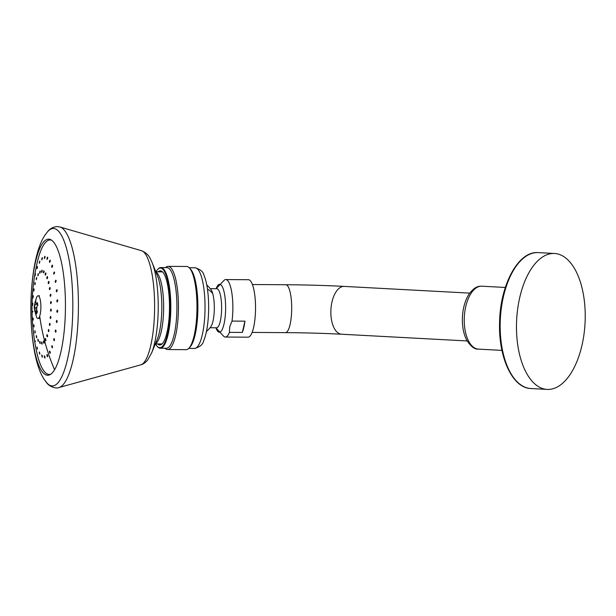 <?xml version="1.0" encoding="UTF-8"?>
<svg xmlns="http://www.w3.org/2000/svg" width="616" height="616" viewBox="0 0 616 616"><rect width="100%" height="100%" fill="white"/><g stroke="black" fill="none" stroke-linecap="round" stroke-linejoin="round"><path stroke-width="0.92" d="M216.154 288.681A23.947 6.083 90.4 0 1 219.689 284.322A23.947 6.083 90.4 0 1 225.602 309.694A23.947 6.083 90.4 0 1 219.388 332.216A23.947 6.083 90.4 0 1 215.908 327.82M52.961 372.11A68.06 17.302 -89.6 0 0 65.304 296.912A68.06 17.302 -89.6 0 0 48.572 239.139A68.06 17.302 -89.6 0 0 43.336 242.28A68.06 17.302 -89.6 0 0 30.985 317.479A68.06 17.302 -89.6 0 0 47.717 375.252A68.06 17.302 -89.6 0 0 52.961 372.11M155.54 343.913A39.824 10.126 -89.6 0 0 157.172 346.308A39.824 10.126 -89.6 0 0 169.854 317.325A39.824 10.126 -89.6 0 0 157.657 269.454A39.824 10.126 -89.6 0 0 155.994 271.825M157.657 269.454L158.112 268.976A40.333 10.249 90.4 0 1 160.815 267.575A40.333 10.249 90.4 0 1 170.463 317.448A40.333 10.249 90.4 0 1 160.306 348.233A40.333 10.249 90.4 0 1 157.627 346.8L157.172 346.308M158.119 271.841A37.052 9.417 90.4 0 1 162.77 272.164A37.052 9.417 90.4 0 1 169.177 316.67A37.052 9.417 90.4 0 1 162.324 343.666A37.052 9.417 90.4 0 1 157.665 343.928M204.004 275.414A37.661 9.571 90.4 0 1 208.324 317.055A37.661 9.571 90.4 0 1 203.596 340.933C202.864 344.56 199.846 347.062 194.525 348.448A40.333 10.249 90.4 0 0 204.681 317.663A40.333 10.249 90.4 0 0 195.026 267.791C200.331 269.238 203.326 271.779 204.004 275.414M165.542 267.606A41.588 10.572 90.4 0 1 168.137 266.358L186.663 266.474A41.588 10.572 90.4 0 1 189.435 267.952L190.56 269.177A40.333 10.249 90.4 0 1 197.528 317.617A40.333 10.249 90.4 0 1 190.075 347L188.927 348.209A41.588 10.572 90.4 0 1 186.14 349.657L167.614 349.534A41.588 10.572 90.4 0 1 165.042 348.263M189.435 267.952A41.588 10.572 90.4 0 1 196.612 317.91A41.588 10.572 90.4 0 1 188.927 348.209M168.137 266.358A41.588 10.572 90.4 0 1 178.086 317.794A41.588 10.572 90.4 0 1 167.614 349.534M160.815 267.575L166.905 267.613A40.333 10.249 90.4 0 1 176.561 317.486A40.333 10.249 90.4 0 1 166.405 348.271L160.306 348.233M516.501 324.008A68.06 34.234 93.1 0 0 547.216 389.404A68.06 34.234 93.1 0 0 585.2 318.888A68.06 34.234 93.1 0 0 554.485 253.484A68.06 34.234 93.1 0 0 516.501 324.008M56.741 301.224L57.327 299.715L57.827 300.477L57.242 301.986L56.741 301.224M56.757 311.627L57.265 310.118L57.804 310.88L57.296 312.389L56.757 311.627M56.233 321.852L56.657 320.343L57.226 321.105L56.803 322.615L56.233 321.852M55.194 331.454L55.532 329.945L56.11 330.707L55.779 332.216L55.194 331.454M53.684 340.009L53.931 338.507L54.508 339.262L54.27 340.771L53.684 340.009M51.775 347.147L51.921 345.645L52.491 346.4L52.345 347.909L51.775 347.147M49.534 352.56C49.272 350.928 49.48 350.681 50.142 351.805C50.404 353.438 50.204 353.684 49.534 352.56L50.081 353.315M49.603 351.051L50.142 351.805M47.078 355.994C46.778 354.369 46.939 354.123 47.571 355.247C47.871 356.872 47.709 357.126 47.078 355.994L47.578 356.756M47.062 354.485L47.571 355.247M44.498 357.319C44.175 355.694 44.306 355.447 44.883 356.572C45.207 358.196 45.076 358.443 44.498 357.319L44.96 358.081M44.421 355.809L44.883 356.572M41.919 356.471C41.595 354.839 41.68 354.593 42.196 355.717C42.527 357.342 42.435 357.596 41.919 356.471L42.319 357.226M41.796 354.955L42.196 355.717M39.455 353.476C39.131 351.851 39.193 351.597 39.632 352.729C39.955 354.354 39.894 354.6 39.455 353.476C39.894 354.6 39.955 354.354 39.632 352.729L39.301 351.967M37.199 348.479C36.914 346.854 36.945 346.6 37.306 347.724C37.591 349.357 37.561 349.611 37.199 348.479C36.914 346.854 36.945 346.6 37.306 347.724C37.591 349.357 37.561 349.611 37.199 348.479M35.266 341.695L35.312 340.941L35.266 341.695M33.726 333.418L33.741 332.663L33.726 333.418M32.656 324.008L32.656 323.254L32.656 324.008M32.101 313.875L32.117 313.128L32.101 313.875M32.086 303.472L32.132 302.718L32.086 303.472M32.61 293.247L32.71 292.492L32.61 293.247M33.649 283.645L33.872 282.136M35.158 275.09L35.104 275.845M35.474 273.581L35.428 274.336M37.068 267.952C37.422 266.328 37.545 266.074 37.453 267.198C37.099 268.83 36.975 269.077 37.068 267.952L37.037 268.707M37.484 266.443L37.453 267.198M39.309 262.547C39.709 260.922 39.871 260.668 39.794 261.792C39.393 263.417 39.232 263.671 39.309 262.547L39.301 263.301M39.809 261.038L39.794 261.792M41.765 259.105C42.204 257.48 42.404 257.234 42.373 258.358C41.934 259.975 41.734 260.229 41.765 259.105L41.796 259.86M42.342 257.596L42.373 258.358M44.344 257.781C44.799 256.164 45.037 255.91 45.06 257.034C44.598 258.651 44.36 258.905 44.344 257.781L44.421 258.535M44.983 256.279L45.06 257.034M46.924 258.635C47.378 257.011 47.655 256.764 47.74 257.888C47.286 259.505 47.008 259.76 46.924 258.635L47.055 259.39M47.609 257.126L47.74 257.888M49.388 261.623C49.834 260.006 50.142 259.752 50.304 260.876C49.858 262.501 49.557 262.747 49.388 261.623L49.588 262.385M50.104 260.121L50.304 260.876M51.644 266.62C52.06 264.995 52.391 264.749 52.637 265.873C52.214 267.498 51.89 267.752 51.644 266.62L51.906 267.382M52.368 265.119L52.637 265.873M53.577 273.412L54.3 271.902L54.632 272.665L53.908 274.166L53.577 273.412M55.117 281.689L55.81 280.18L56.202 280.942L55.509 282.444L55.117 281.689M56.187 291.099L56.834 289.589L57.28 290.352L56.633 291.853L56.187 291.099M50.45 302.964L50.951 301.463L51.382 302.217L50.882 303.726L50.45 302.964M50.466 310.472L50.905 308.97L51.367 309.725L50.928 311.234L50.466 310.472M50.088 317.856L50.474 316.347L50.951 317.109L50.566 318.611L50.088 317.856M49.334 324.778L49.657 323.269L50.15 324.031L49.827 325.541L49.334 324.778M48.248 330.954L48.502 329.445L48.987 330.207L48.741 331.716L48.248 330.954M46.862 336.105C46.739 334.473 46.962 334.226 47.532 335.358C47.663 336.99 47.44 337.237 46.862 336.105L47.347 336.867M47.055 334.596L47.532 335.358M45.253 340.009C45.084 338.377 45.284 338.13 45.838 339.254C46.008 340.887 45.815 341.133 45.253 340.009L45.715 340.764M45.376 338.5L45.838 339.254M43.474 342.488C43.282 340.864 43.451 340.61 43.982 341.741C44.183 343.366 44.013 343.62 43.474 342.488L43.913 343.251M43.551 340.979L43.982 341.741M41.618 343.443C41.403 341.818 41.549 341.564 42.042 342.689C42.258 344.321 42.111 344.567 41.618 343.443L42.019 344.198M41.642 341.934L42.042 342.689M39.755 342.827C39.54 341.202 39.663 340.948 40.109 342.08C40.325 343.705 40.209 343.959 39.755 342.827L40.117 343.589M39.747 341.318L40.109 342.08M37.976 340.671C37.768 339.039 37.861 338.792 38.261 339.916C38.469 341.549 38.369 341.795 37.976 340.671L38.292 341.426M37.946 339.162L38.261 339.916M36.344 337.067C36.159 335.435 36.236 335.181 36.583 336.313C36.767 337.945 36.691 338.192 36.344 337.067L36.621 337.822M36.313 335.558L36.583 336.313M34.95 332.17C34.796 330.538 34.858 330.284 35.143 331.416C35.297 333.048 35.235 333.302 34.95 332.17L35.174 332.925M34.919 330.661L35.143 331.416M33.842 326.195C33.726 324.563 33.788 324.309 34.011 325.44C34.119 327.073 34.065 327.327 33.842 326.195L34.019 326.95M33.834 324.686L34.011 325.44M33.072 319.404C33.01 317.771 33.056 317.525 33.225 318.657C33.287 320.289 33.233 320.536 33.072 319.404C33.01 317.771 33.056 317.525 33.225 318.657C33.287 320.289 33.233 320.536 33.072 319.404M32.671 312.096L32.833 311.35L32.671 312.096M32.656 304.589L32.733 305.351M32.779 303.08L32.848 303.842M33.033 297.212L33.087 297.967M33.21 295.703L33.264 296.458M33.78 290.282C33.949 288.65 34.049 288.404 34.072 289.535C33.903 291.168 33.803 291.414 33.78 290.282L33.826 291.045M34.026 288.781L34.072 289.535M34.873 284.115C35.097 282.482 35.212 282.228 35.227 283.36C35.004 284.992 34.889 285.239 34.873 284.115L34.919 284.869M35.181 282.605L35.227 283.36M36.252 278.963C36.521 277.331 36.667 277.085 36.683 278.209C36.413 279.841 36.275 280.088 36.252 278.963L36.306 279.718M36.629 277.454L36.683 278.209M37.869 275.059C38.177 273.435 38.346 273.181 38.377 274.312C38.069 275.937 37.907 276.184 37.869 275.059L37.938 275.814M38.307 273.55L38.377 274.312M39.647 272.58C39.978 270.955 40.171 270.701 40.233 271.825C39.901 273.458 39.709 273.704 39.647 272.58L39.74 273.335M40.132 271.071L40.233 271.825M41.503 271.625C41.849 270 42.073 269.746 42.173 270.878C41.826 272.503 41.603 272.749 41.503 271.625L41.634 272.38M42.042 270.116L42.173 270.878M43.366 272.241C43.713 270.616 43.959 270.362 44.106 271.487C43.759 273.111 43.513 273.365 43.366 272.241L43.536 272.996M43.936 270.732L44.106 271.487M45.145 274.397C45.484 272.772 45.753 272.518 45.954 273.65C45.615 275.275 45.345 275.521 45.145 274.397L45.368 275.152M45.738 272.888L45.954 273.65M46.77 278.001C47.093 276.376 47.378 276.122 47.64 277.254C47.317 278.879 47.032 279.133 46.77 278.001L47.039 278.763M47.37 276.499L47.64 277.254M48.171 282.898C48.456 281.273 48.756 281.019 49.072 282.151C48.787 283.784 48.487 284.03 48.171 282.898L48.479 283.66M48.764 281.389L49.072 282.151M49.28 288.873L49.85 287.364L50.212 288.126C49.965 289.759 49.657 290.005 49.28 288.873L49.634 289.628M50.05 295.657L50.589 294.155L50.989 294.91L50.45 296.419L50.05 295.657M36.513 308.97L34.481 308.939L34.958 302.34L35.867 300.408L35.682 302.433L36.452 303.365L37.437 302.633L37.799 305.313L36.883 306.622L36.644 309.617L37.399 311.904L36.49 313.837L35.62 311.812L34.889 310.872L34.843 311.611L34.458 308.57C33.795 307.761 34.519 303.996 36.637 297.274L36.698 297.158A11.342 2.88 90.4 0 1 38.077 295.796A11.342 2.88 90.4 0 1 40.818 304.327A11.342 2.88 90.4 0 1 39.339 317.078A11.342 2.88 90.4 0 1 37.938 318.48A11.342 2.88 90.4 0 1 36.567 317.094L34.565 309.863M37.522 303.588L36.098 303.519L37.507 303.418M36.952 310.649L34.889 310.872M35.682 302.356L34.958 302.34M242.334 332.447L244.945 321.167A28.736 7.307 90.4 0 1 243.828 327.473A28.736 7.307 90.4 0 1 242.334 332.447L229.414 332.363L229.745 326.719L232.024 321.082L244.945 321.167M220.266 284.33L223.816 280.573A28.736 7.307 90.4 0 1 225.741 279.572L248.41 279.718A28.736 7.307 90.4 0 1 254.962 296.696A28.736 7.307 90.4 0 1 253.576 327.535A28.736 7.307 90.4 0 1 248.048 337.183L225.379 337.044A28.736 7.307 90.4 0 1 223.469 336.02L219.966 332.224M206.745 284.908A31.254 31.254 0 0 1 211.095 289.766A19.535 4.966 90.4 0 1 212.728 293.601A19.535 4.966 90.4 0 1 212.982 321.182A19.535 4.966 90.4 0 1 210.865 326.673A31.254 31.254 0 0 1 206.452 331.477M210.272 288.681L216.786 288.719A19.535 4.966 90.4 0 1 221.236 300.262A19.535 4.966 90.4 0 1 220.297 321.229A19.535 4.966 90.4 0 1 216.539 327.789L210.025 327.75M229.414 332.363A28.736 7.307 90.4 0 1 225.379 337.044M225.741 279.572A28.736 7.307 90.4 0 1 232.024 321.082M469.715 293.124L344.221 286.409A23.947 12.043 93.1 0 0 330.854 311.219A23.947 12.043 93.1 0 0 341.657 334.234L467.151 340.948M344.221 286.409C325.756 285.439 306.267 284.885 285.762 284.738A23.947 6.083 90.4 0 1 291.684 310.102A23.947 6.083 90.4 0 1 285.462 332.632L252.121 332.424M151.559 353.084A53.299 13.544 -89.6 0 0 152.129 262.608L157.534 276.107A37.445 9.517 -89.6 0 1 157.134 339.662L151.559 353.084L147.532 360.168C145.33 362.732 143.066 364.302 140.748 364.865L58.936 387.541A80.48 20.459 -89.6 0 0 63.664 384.022A80.48 20.459 -89.6 0 0 78.34 297.967A80.48 20.459 -89.6 0 0 59.944 226.996L57.211 226.596C53.145 226.85 49.881 228.636 47.417 231.939L46.531 233.11C26.126 257.727 25.533 356.448 45.599 381.265A78.709 20.005 -89.6 0 0 58.397 382.305A78.709 20.005 -89.6 0 0 72.049 283.591A78.709 20.005 -89.6 0 0 47.263 232.147A78.709 20.005 -89.6 0 0 46.531 233.11M140.748 364.865A57.234 14.545 -89.6 0 0 144.113 362.362A57.234 14.545 -89.6 0 0 154.547 301.17A57.234 14.545 -89.6 0 0 141.464 250.697L59.944 226.996M155.509 343.582A36.044 9.163 -89.6 0 0 157.034 342.242A36.044 9.163 -89.6 0 0 163.633 304.858A36.044 9.163 -89.6 0 0 155.956 272.164M478.47 349.126C474.767 349.534 470.855 346.554 466.736 340.194C463.694 334.219 462.239 327.034 462.377 318.626C462.67 308.708 464.957 300.431 469.253 293.786C475.044 286.24 478.825 286.186 481.835 286.201A31.508 15.847 93.1 0 0 464.248 318.849A31.508 15.847 93.1 0 0 478.47 349.126L501.963 350.381M530.9 388.534C512.512 388.149 498.506 357.557 499.561 323.061C499.899 285.447 518.202 250.727 538.176 252.614A68.06 34.234 93.1 0 0 500.184 323.13A68.06 34.234 93.1 0 0 530.9 388.534L547.216 389.404M50.158 374.59A67.429 17.14 90.4 0 1 49.526 374.636C44.16 374.151 39.809 366.258 36.475 350.943A67.26 17.094 -89.6 0 0 50.735 374.235M39.863 317.078A205.482 187.457 36.2 0 0 54.593 369.754M51.575 240.202A67.26 17.094 -89.6 0 0 44.437 243.728A67.26 17.094 -89.6 0 0 37.022 263.309A205.482 205.482 0 0 0 36.475 350.943M50.92 239.786L50.373 239.786A67.429 17.14 90.4 0 1 50.997 239.832M34.658 304.62L37.676 304.674M36.529 307.654L34.458 307.615M37.337 311.742L35.62 311.812M207.43 288.966A31.254 22.63 -15.7 0 1 212.728 293.601M341.657 334.234C323.993 333.31 305.259 332.771 285.462 332.632M285.762 284.738L252.421 284.53M58.936 387.541C57.735 388.665 49.457 387.965 45.599 381.265M162.031 343.959L155.371 343.913M162.485 271.872L155.817 271.825M152.129 262.608L150.604 259.274C148.849 255.27 145.799 252.406 141.464 250.697M188.735 348.41L194.525 348.448M189.235 267.752L195.026 267.791M538.176 252.614L554.485 253.484M481.835 286.201L505.336 287.456M50.073 374.636L49.526 374.636M50.373 239.786C44.991 240.194 40.548 248.04 37.022 263.309M37.938 318.48L39.401 318.487M38.077 295.796L39.54 295.803M215.877 327.781L219.889 332.139M216.124 288.712L220.189 284.407"/></g></svg>
